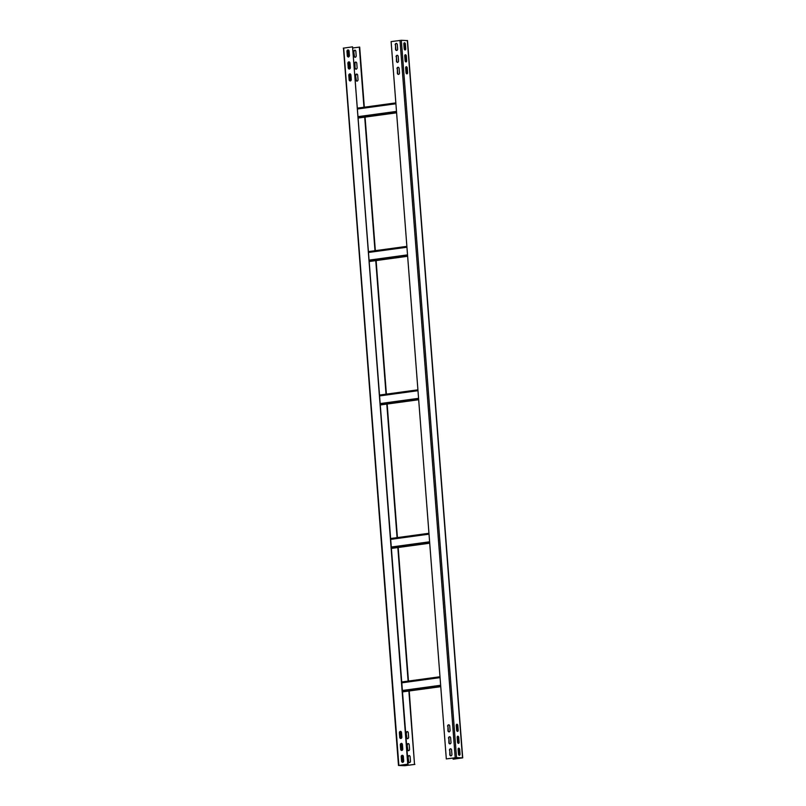 <?xml version="1.0" encoding="UTF-8"?>
<svg xmlns="http://www.w3.org/2000/svg" width="806" height="806" viewBox="0 0 806 806"><rect width="100%" height="100%" fill="white"/><g stroke="black" fill="none" stroke-linecap="round" stroke-linejoin="round"><path stroke-width="1.21" d="M355.607 62.072A1.32 1.068 91.9 0 1 356.766 63.251L357.118 67.785A1.32 1.068 -88.1 0 1 355.003 68.077L354.65 63.533A1.32 1.068 91.9 0 1 355.607 62.072M343.477 48.179L398.486 765.468L407.745 764.169L399.151 765.438L405.65 765.599L414.526 764.39L408.874 691.014M352.988 47.937L359.688 47.08L364.312 107.188M408.108 681.1L397.832 547.556M397.076 537.632L386.799 404.078M386.034 394.164L375.757 260.62M374.992 250.706L364.715 117.152M363.959 107.238L359.325 47.07M354.076 56.118A1.32 1.068 -88.1 0 0 356.202 55.836L355.849 51.292A1.32 1.068 91.9 0 0 353.733 51.584L354.439 56.138L353.733 51.584M355.92 80.036A1.32 1.068 -88.1 0 0 358.035 79.744L357.693 75.2A1.32 1.068 91.9 0 0 355.567 75.492L356.272 80.046L355.567 75.492M406.516 737.581A1.32 1.068 -88.1 0 0 408.632 737.288L408.289 732.745A1.32 1.068 91.9 0 0 406.164 733.037L406.869 737.591L406.164 733.037M407.433 749.53A1.32 1.068 -88.1 0 0 409.559 749.248L409.206 744.704A1.32 1.068 91.9 0 0 407.08 744.986L407.786 749.55L407.08 744.986M408.35 761.489A1.32 1.068 -88.1 0 0 410.476 761.196L410.123 756.653A1.32 1.068 91.9 0 0 408.007 756.945L408.713 761.499L408.007 756.945M414.526 764.39L409.226 690.964M398.486 765.468L404.662 765.7L414.878 764.4M408.461 681.05L398.184 547.506M397.429 537.582L387.152 404.038M386.386 394.124L376.11 260.58M375.344 250.656L365.068 117.112M355.013 50.133A1.32 1.068 -88.1 0 0 354.086 51.594M355.275 57.286A1.32 1.068 91.9 0 1 354.439 56.138M355.93 62.092A1.32 1.068 -88.1 0 0 355.003 63.543L355.003 68.077M356.192 69.245A1.32 1.068 91.9 0 1 355.355 68.087M356.846 74.051A1.32 1.068 -88.1 0 0 355.93 75.502M357.118 81.194A1.32 1.068 91.9 0 1 356.272 80.046M407.443 731.596A1.32 1.068 -88.1 0 0 406.516 733.047M407.705 738.739A1.32 1.068 91.9 0 1 406.869 737.591M408.37 743.545A1.32 1.068 -88.1 0 0 407.443 745.006M408.632 750.698A1.32 1.068 91.9 0 1 407.786 749.55M409.287 755.504A1.32 1.068 -88.1 0 0 408.36 756.955M409.549 762.657A1.32 1.068 91.9 0 1 408.713 761.499M347.9 56.622A1.32 0.776 82.2 0 0 347.89 56.551L347.547 52.017A1.32 0.776 82.2 0 0 347.305 51.181M348.817 68.581A1.32 0.776 82.2 0 0 348.817 68.51L348.464 63.966A1.32 0.776 82.2 0 0 348.222 63.14M349.733 80.529A1.32 0.776 82.2 0 0 349.733 80.469L349.381 75.925A1.32 0.776 82.2 0 0 349.149 75.089M400.33 738.074A1.32 0.776 82.2 0 0 400.33 738.014L399.978 733.47A1.32 0.776 82.2 0 0 399.746 732.634M401.247 750.033A1.32 0.776 82.2 0 0 401.247 749.963L400.894 745.419A1.32 0.776 82.2 0 0 400.663 744.593M402.174 761.992A1.32 0.776 82.2 0 0 402.164 761.922L401.821 757.378A1.32 0.776 82.2 0 0 401.579 756.552M347.406 50.687A1.32 0.776 -97.8 0 1 348.021 51.947L348.373 56.491A1.32 0.776 -97.8 0 1 348.353 57.014M348.323 62.646A1.32 0.776 -97.8 0 1 348.948 63.906L349.29 68.45A1.32 0.776 -97.8 0 1 349.27 68.973M349.24 74.595A1.32 0.776 -97.8 0 1 349.864 75.855L350.217 80.398A1.32 0.776 -97.8 0 1 350.187 80.922M399.836 732.14A1.32 0.776 -97.8 0 1 400.461 733.4L400.814 737.943A1.32 0.776 -97.8 0 1 400.784 738.467M400.753 744.099A1.32 0.776 -97.8 0 1 401.378 745.359L401.731 749.902A1.32 0.776 -97.8 0 1 401.7 750.426M401.68 756.048A1.32 0.776 -97.8 0 1 402.305 757.308L402.647 761.851A1.32 0.776 -97.8 0 1 402.627 762.385M407.745 764.169L352.554 46.849L343.285 48.148M349.079 51.07L349.421 55.614A1.32 1.068 -88.1 0 1 347.305 55.896L346.953 51.352A1.32 1.068 91.9 0 1 349.079 51.07M349.995 63.019L350.348 67.563A1.32 1.068 -88.1 0 1 348.222 67.855L347.87 63.311A1.32 1.068 91.9 0 1 349.995 63.019M350.912 74.978L351.265 79.522A1.32 1.068 -88.1 0 1 349.139 79.814L348.797 75.27A1.32 1.068 91.9 0 1 350.912 74.978M401.509 732.523L401.862 737.067A1.32 1.068 -88.1 0 1 399.736 737.359L399.383 732.815A1.32 1.068 91.9 0 1 401.509 732.523M402.426 744.482L402.778 749.026A1.32 1.068 -88.1 0 1 400.653 749.308L400.31 744.764A1.32 1.068 91.9 0 1 402.426 744.482M403.353 756.431L403.695 760.975A1.32 1.068 -88.1 0 1 401.579 761.267L401.227 756.723A1.32 1.068 91.9 0 1 403.353 756.431M352.554 46.849L408.098 764.179M348.494 57.065A1.32 1.068 91.9 0 1 347.658 55.916L347.305 55.896M348.232 49.912A1.32 1.068 -88.1 0 0 347.305 51.372L347.658 55.916M349.421 69.024A1.32 1.068 91.9 0 1 348.575 67.865L348.222 67.855M349.159 61.871A1.32 1.068 -88.1 0 0 348.232 63.321L348.575 67.865M350.338 80.973A1.32 1.068 91.9 0 1 349.502 79.824L349.139 79.814M350.076 73.83A1.32 1.068 -88.1 0 0 349.149 75.28L349.502 79.824M400.935 738.518A1.32 1.068 91.9 0 1 400.098 737.369L399.736 737.359M400.673 731.374A1.32 1.068 -88.1 0 0 399.746 732.825L400.098 737.369M401.851 750.477A1.32 1.068 91.9 0 1 401.015 749.318L400.653 749.308M401.59 743.323A1.32 1.068 -88.1 0 0 400.663 744.784L401.015 749.318M402.778 762.436A1.32 1.068 91.9 0 1 401.932 761.277L401.579 761.267M402.506 755.282A1.32 1.068 -88.1 0 0 401.59 756.733L401.932 761.277M461.969 757.932L453.446 759.151L462.715 757.852L456.528 757.62L446.312 758.92L455.541 757.721L461.959 757.882M453.012 758.063L453.093 759.141M458.695 754.819A1.32 1.068 91.9 0 0 458.695 754.628L458.342 750.084A1.32 1.068 -88.1 0 0 458.1 749.379M457.778 742.86A1.32 1.068 91.9 0 0 457.768 742.679L457.425 738.135A1.32 1.068 -88.1 0 0 457.183 737.419M456.851 730.911A1.32 1.068 91.9 0 0 456.851 730.72L456.498 726.176A1.32 1.068 -88.1 0 0 456.267 725.471M406.254 73.366A1.32 1.068 91.9 0 0 406.254 73.175L405.902 68.631A1.32 1.068 -88.1 0 0 405.67 67.926M405.337 61.407A1.32 1.068 91.9 0 0 405.337 61.216L404.985 56.682A1.32 1.068 -88.1 0 0 404.753 55.967M404.421 49.448A1.32 1.068 91.9 0 0 404.411 49.267L404.068 44.723A1.32 1.068 -88.1 0 0 403.826 44.008M446.312 758.92L391.122 41.6L401.338 40.3L407.332 40.592M458.453 753.983L458.11 749.449A1.32 0.776 -97.8 0 1 458.715 748.159A1.32 0.776 -97.8 0 1 459.672 749.499L460.025 754.043A1.32 0.776 -97.8 0 1 459.42 755.323A1.32 0.776 -97.8 0 1 458.453 753.983M457.536 742.034L457.183 737.49A1.32 0.776 -97.8 0 1 457.798 736.2A1.32 0.776 -97.8 0 1 458.755 737.54L459.108 742.084A1.32 0.776 -97.8 0 1 458.503 743.374A1.32 0.776 -97.8 0 1 457.536 742.034M456.619 730.075L456.267 725.531A1.32 0.776 -97.8 0 1 456.871 724.251A1.32 0.776 -97.8 0 1 457.838 725.581L458.191 730.125A1.32 0.776 -97.8 0 1 457.576 731.415A1.32 0.776 -97.8 0 1 456.619 730.075M406.023 72.53L405.67 67.986A1.32 0.776 -97.8 0 1 406.274 66.707A1.32 0.776 -97.8 0 1 407.242 68.036L407.594 72.58A1.32 0.776 -97.8 0 1 406.99 73.87A1.32 0.776 -97.8 0 1 406.023 72.53M405.106 60.581L404.753 56.037A1.32 0.776 -97.8 0 1 405.358 54.748A1.32 0.776 -97.8 0 1 406.325 56.088L406.667 60.631A1.32 0.776 -97.8 0 1 406.063 61.911A1.32 0.776 -97.8 0 1 405.106 60.581M404.179 48.622L403.836 44.078A1.32 0.776 -97.8 0 1 404.441 42.789A1.32 0.776 -97.8 0 1 405.398 44.129L405.75 48.672A1.32 0.776 -97.8 0 1 405.146 49.962A1.32 0.776 -97.8 0 1 404.179 48.622M459.168 755.293A1.32 0.776 82.2 0 0 459.541 754.104L459.198 749.56A1.32 0.776 82.2 0 0 458.483 748.26M458.251 743.333A1.32 0.776 82.2 0 0 458.624 742.145L458.271 737.611A1.32 0.776 82.2 0 0 457.566 736.301M457.334 731.385A1.32 0.776 82.2 0 0 457.707 730.196L457.355 725.652A1.32 0.776 82.2 0 0 456.639 724.352M406.738 73.84A1.32 0.776 82.2 0 0 407.111 72.651L406.758 68.107A1.32 0.776 82.2 0 0 406.043 66.807M405.811 61.881A1.32 0.776 82.2 0 0 406.194 60.692L405.841 56.148A1.32 0.776 82.2 0 0 405.126 54.848M404.894 49.922A1.32 0.776 82.2 0 0 405.267 48.743L404.924 44.199A1.32 0.776 82.2 0 0 404.209 42.889M449.446 750.154A1.32 1.068 -88.1 0 1 451.562 749.862L451.914 754.406A1.32 1.068 91.9 0 1 449.788 754.698L449.798 750.164A1.32 1.068 91.9 0 1 450.725 748.714M448.519 738.195A1.32 1.068 -88.1 0 1 450.645 737.913L450.997 742.457A1.32 1.068 91.9 0 1 448.871 742.739L448.882 738.215A1.32 1.068 91.9 0 1 449.808 736.755M447.602 726.246A1.32 1.068 -88.1 0 1 449.728 725.954L450.07 730.498A1.32 1.068 91.9 0 1 447.955 730.79L447.965 726.256A1.32 1.068 91.9 0 1 448.882 724.806M397.005 68.701A1.32 1.068 -88.1 0 1 399.131 68.409L399.484 72.953A1.32 1.068 91.9 0 1 397.358 73.245L397.368 68.712A1.32 1.068 91.9 0 1 398.295 67.261M396.089 56.742A1.32 1.068 -88.1 0 1 398.214 56.45L398.557 60.994A1.32 1.068 91.9 0 1 396.441 61.286L396.441 56.752A1.32 1.068 91.9 0 1 397.368 55.302M395.172 44.793A1.32 1.068 -88.1 0 1 397.287 44.501L397.64 49.045A1.32 1.068 91.9 0 1 395.514 49.327L395.524 44.804A1.32 1.068 91.9 0 1 396.451 43.343M449.798 750.164L450.151 754.708A1.32 1.068 -88.1 0 0 450.987 755.867M448.882 738.215L449.234 742.749A1.32 1.068 -88.1 0 0 450.07 743.908M447.965 726.256L448.307 730.8A1.32 1.068 -88.1 0 0 449.154 731.949M397.368 68.712L397.711 73.255A1.32 1.068 -88.1 0 0 398.557 74.404M396.441 56.752L396.794 61.296A1.32 1.068 -88.1 0 0 397.63 62.455M395.524 44.804L395.877 49.347A1.32 1.068 -88.1 0 0 396.713 50.496M405.65 765.599L405.569 764.531M405.065 764.592L405.146 765.629M398.869 765.378L343.678 48.058M407.332 40.502L462.523 757.821M456.528 757.62L401.338 40.3M399.998 40.391L455.189 757.711M396.602 112.81L358.378 118.019L396.602 112.82M358.358 117.676L396.572 112.467M395.837 102.896L357.622 108.105L395.837 102.896M357.683 108.971L395.907 103.762M396.492 111.409L358.277 116.618M407.645 256.278L369.42 261.487L407.645 256.278M369.39 261.134L407.614 255.925M406.879 246.364L368.654 251.573L406.879 246.364M368.725 252.429L406.949 247.23M407.534 254.877L369.309 260.086M418.677 399.736L380.462 404.944L418.677 399.746M380.432 404.602L418.657 399.393M417.921 389.832L379.697 395.041L417.921 389.822M379.767 395.897L417.982 390.688M418.576 398.345L380.351 403.544M429.719 543.204L391.494 548.412L429.719 543.204M391.474 548.06L429.689 542.861M428.953 533.29L390.739 538.499L428.953 533.29M390.799 539.365L429.024 534.156M429.608 541.803L391.394 547.012M402.537 691.88L440.761 686.672L402.537 691.87M402.506 691.528L440.731 686.319M439.995 676.758L401.771 681.967L439.995 676.758M401.841 682.823L440.066 677.614M440.65 685.271L402.426 690.48M462.715 757.852L407.514 40.532"/></g></svg>

